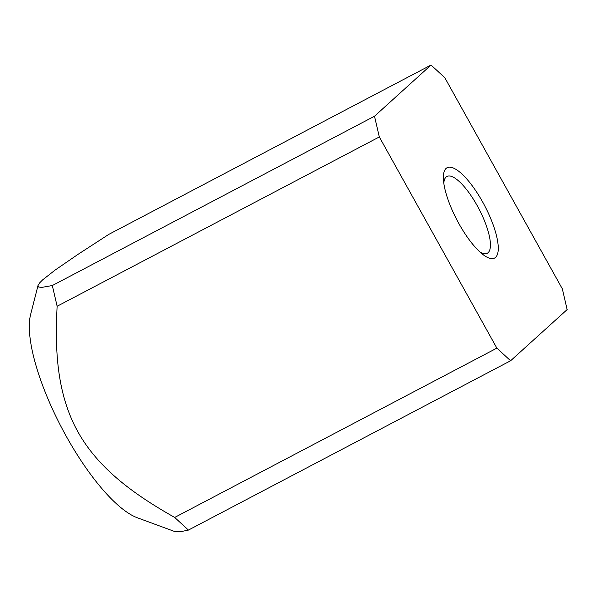 <?xml version="1.0" encoding="UTF-8"?>
<svg xmlns="http://www.w3.org/2000/svg" width="597" height="597" viewBox="0 0 597 597"><rect width="100%" height="100%" fill="white"/><g stroke="black" fill="none" stroke-linecap="round" stroke-linejoin="round"><path stroke-width="0.9" d="M510.607 360.767L567.15 309.574L562.337 288.858L444.787 77.67L431.041 65.036L374.506 116.228L52.32 285.538L57.133 306.254L379.319 136.944L496.868 348.133L510.607 360.767L188.428 530.076L180.66 531.673L175.458 531.8L137.377 517.786A121.191 37.044 62.3 0 1 66.245 436.25A121.191 37.044 62.3 0 1 30.596 314.589L38.029 285.463L38.604 286.978L41.551 287.426L52.32 285.538M38.029 285.463L39.581 282.941L42.603 279.896L55.066 270.113L78.252 254.195L108.863 234.345L431.041 65.036M57.133 306.254C54.894 348.267 56.431 393.177 77.909 431.818C99.43 470.429 137.265 496.264 174.682 517.442L496.868 348.133M379.319 136.944L374.506 116.228M188.428 530.076L174.682 517.442M495.57 257.367A51.029 15.597 62.3 0 0 482.727 202.122A51.029 15.597 62.3 0 0 446.078 168.444A51.029 15.597 62.3 0 0 443.422 179.398A51.029 15.597 62.3 0 0 482.876 254.479A51.029 15.597 62.3 0 0 495.57 257.367M479.913 251.971A43.372 13.261 62.3 0 0 487.279 253.255A43.372 13.261 62.3 0 0 488.137 252.65A43.372 13.261 62.3 0 0 478.04 207.189A43.372 13.261 62.3 0 0 446.929 176.466A43.372 13.261 62.3 0 0 446.071 177.07A43.372 13.261 62.3 0 0 443.81 183.257"/></g></svg>
